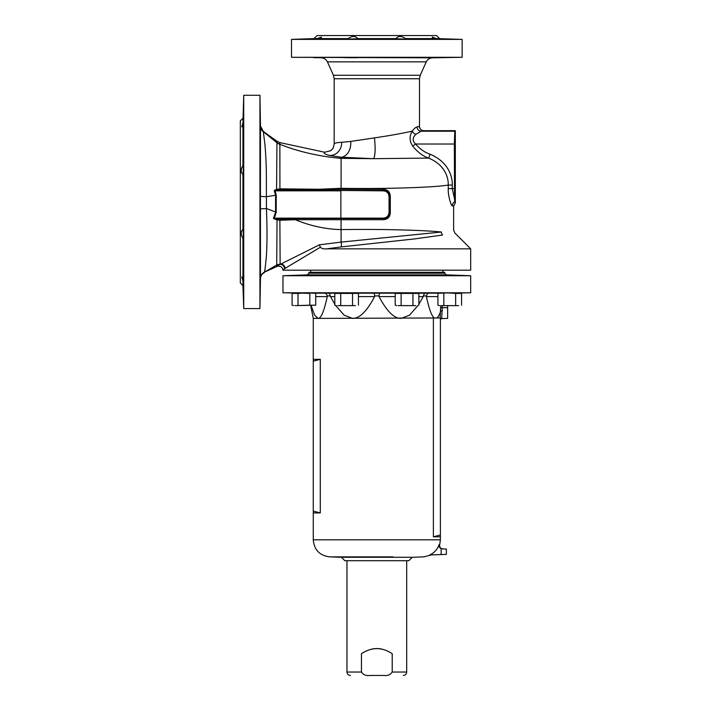 <?xml version="1.0" encoding="UTF-8"?>
<svg xmlns="http://www.w3.org/2000/svg" width="711" height="711" viewBox="0 0 711 711"><rect width="100%" height="100%" fill="white"/><g stroke="black" fill="none" stroke-linecap="round" stroke-linejoin="round"><path stroke-width="1.07" d="M441.371 232.017C457.653 229.36 457.653 229.36 441.371 232.017A4.266 3.671 -98.8 0 0 442.571 235.039L414.078 238.976L341.253 246.895A4.266 1.271 -95.6 0 0 341.084 242.095L319.363 244.833L280.134 264.403L279.876 220.232L295.332 219.717C310.227 225.894 325.478 229.191 341.084 229.609C378.821 228.986 422.085 230.026 441.371 232.017L341.084 242.095L341.084 219.699L383.122 219.699C387.842 219.441 390.232 216.944 390.295 212.207L390.295 196.76C390.232 192.023 387.842 189.526 383.122 189.268L383.229 190.477A359.597 196.334 85.5 0 0 382.989 190.832C386.864 191.046 388.89 193.152 389.059 197.143L389.059 211.825A398.373 189.464 90 0 0 389.29 212.207L389.29 196.76C389.415 192.53 387.397 190.441 383.229 190.477L340.96 190.477L382.989 190.832M455.324 130.682L454.791 131.215L454.356 144.013L454.542 199.027L452.258 188.593L452.258 185.047C452.525 178.985 450.259 162.757 430.093 154.198C424.974 152.572 420.103 149.177 415.5 144.013C412.309 140.894 412.416 137.667 415.837 134.326L421.116 131.215L423.756 130.691L455.324 130.682L455.324 202.777L454.8 201.808A4.266 4.204 -78.2 0 0 452.383 205.648A89.702 3.279 180 0 1 453.618 206.19A89.702 3.279 180 0 0 452.383 205.648C451.761 207.559 447.832 196.192 448.25 188.593L448.25 185.047C433.834 187.535 384.269 189.046 341.084 188.317L341.084 157.22L329.646 155.451C324.891 154.216 323.221 153.141 324.616 152.216L279.867 142.6L276.952 141.249L263.31 131.402L260.475 125.98L259.942 95.274L243.731 95.274L242.931 122.941L241.811 126.834L242.931 122.941L243.384 113.849L242.931 126.558L241.811 126.834M383.122 189.268L341.084 189.268L341.084 188.317L318.848 189.268L279.93 188.833L276.579 189.393L276.952 141.249M390.295 196.76L389.29 196.76A398.347 189.455 90 0 0 389.059 197.143M390.295 212.207L389.29 212.207C389.415 216.437 387.397 218.526 383.229 218.49L383.122 219.699M340.96 190.486L279.77 189.757L277.086 190.317L276.579 189.393L274.268 190.388L275.548 195.258L276.215 195.187L276.215 212.242L274.322 218.233L273.433 218.526A3878.114 2258.563 -164.1 0 0 276.615 219.779L279.876 220.232A1.706 0.569 85.1 0 0 279.645 219.326L295.189 218.544L383.229 218.49A359.49 196.334 94.6 0 1 382.989 218.135C386.864 217.922 388.89 215.815 389.059 211.825M295.189 218.544A1.706 0.453 89.4 0 1 295.332 219.717L341.084 219.69L340.862 218.135L275.113 218.135A3516.935 2403.891 -165.6 0 0 277.032 218.899L279.645 219.326M340.96 190.477L341.084 189.277L318.848 189.268L318.724 190.468M277.086 190.317A375.639 256.76 165.6 0 1 275.921 190.832L340.862 190.832L340.862 218.135L382.989 218.135M279.77 189.757A1.706 0.489 -88.1 0 0 279.93 188.833L279.867 142.6M276.632 266.634L276.632 265.283A8.532 8.505 1.7 0 1 280.134 264.394C277.974 265.247 276.961 265.932 277.077 266.438L264.199 272.26C264.572 273.104 265.283 267.887 266.349 256.618C267.532 239.483 266.847 218.161 266.429 208.536L266.349 173.564C266.314 163.717 265.407 148.546 264.812 143.613L263.31 131.402M276.215 195.187L275.139 190.717L274.268 190.388M275.139 190.717L275.921 190.832M274.322 218.233L275.113 218.135M280.125 264.403A4.266 4.186 -115.2 0 1 284.48 268.651L285.102 268.376A4.266 4.15 -112 0 0 280.765 264.119L280.01 264.199A8.532 8.479 -49.3 0 0 276.73 265.007L264.199 272.26A6.826 6.808 -0.5 0 0 260.466 278.223L260.43 196.387L266.349 196.734L275.548 195.258L275.566 212.171L273.433 218.526M276.73 265.007L277.032 218.899M442.571 235.039C458.924 232.381 458.924 232.381 442.571 235.039M454.8 201.808L454.542 199.027M455.324 202.777L453.618 206.19L453.618 230.017L454.871 233.039L470.682 248.85L470.682 270.18L283.014 270.18L284.48 268.651M452.258 185.047L448.25 185.047C448.481 179.741 446.57 165.53 428.662 158.1L373.266 158.677L341.084 157.22A15.686 11.234 83.3 0 0 350.772 141.427L341.698 142.307C337.227 142.502 334.721 143.018 334.17 143.853L334.17 143.871M430.093 154.198L428.662 158.1C423.018 156.216 417.721 152.234 412.78 146.137C409.367 141.205 409.207 136.192 412.291 131.1C402.604 133.33 389.992 135.597 374.43 137.89L350.772 141.427M324.616 152.216L330.553 150.768C332.757 148.43 333.183 149.559 334.17 143.853L334.17 78.752L419.49 78.752L420.237 75.268L426.245 61.857C427.507 59.333 429.542 57.991 432.359 57.831L462.15 57.307L462.15 39.389L436.607 38.598L432.208 37.061L436.607 38.598C447.699 38.909 452.116 39.274 439.887 38.909L432.661 38.598L432.208 37.061M279.858 144.084A8.532 8.496 -10.6 0 1 276.952 142.707L263.212 131.668A6.826 6.808 0.4 0 1 260.475 126.345L260.43 196.387M264.314 272.615C261.897 273.904 260.617 275.912 260.466 278.641L259.942 308.574L259.942 95.274M277.077 266.438C280.321 265.665 282.285 266.909 282.969 270.18L283.014 270.18M241.811 277.014L242.931 277.29L243.384 289.999L242.931 280.907L241.811 277.014L242.931 280.907L242.931 285.591L240.318 282.978L240.318 120.87L242.931 118.257M242.931 277.29L242.931 238.256L241.811 236.203C240.736 233.164 241.109 230.933 242.931 229.529L242.931 174.319C241.109 172.915 240.736 170.684 241.811 167.645L242.931 165.592L242.931 126.558M260.288 119.155L260.11 111.476L260.288 119.155M243.384 111.476L243.046 119.155M242.931 285.591L243.731 308.574L243.731 95.274M243.046 175.315L243.402 164.703C243.331 158.242 243.171 158.535 242.931 165.592L243.251 159.966M243.251 243.882L242.931 238.256C243.171 245.313 243.331 245.606 243.402 239.145L243.046 228.533M243.384 292.372L243.046 284.693M242.931 280.907L243.206 289.101M243.126 116.835L242.931 122.941M260.475 127.429L260.475 126.798M260.439 266.776L260.439 262.546M260.43 257.88L260.43 256.102M260.119 111.511L260.244 116.835M260.182 284.693C260.377 274.784 260.413 274.784 260.288 284.693C260.413 274.784 260.377 274.784 260.182 284.693C260.066 294.594 260.093 294.594 260.288 284.693C260.413 274.784 260.377 274.784 260.182 284.693C260.066 294.594 260.093 294.594 260.288 284.693M260.11 236.203C260.128 246.113 260.208 246.113 260.359 236.203C260.342 226.302 260.262 226.302 260.11 236.203C260.128 246.113 260.208 246.113 260.359 236.203C260.342 226.302 260.262 226.302 260.11 236.203M260.11 167.645C260.262 177.546 260.342 177.546 260.359 167.645C260.208 157.735 260.128 157.735 260.11 167.645C260.262 177.546 260.342 177.546 260.359 167.645C260.208 157.735 260.128 157.735 260.11 167.645M285.102 268.376L320.368 247.241C321.585 248.566 323.701 249.099 326.731 248.85L470.682 248.85M341.253 246.895L326.731 248.85M320.368 247.241L319.363 244.833M243.731 308.574L259.942 308.574M311.649 38.776L306.094 39.043L313.773 38.909C301.544 39.274 305.961 38.909 317.053 38.598L321.452 37.061L317.053 38.598L314.058 38.598L317.106 35.55L436.554 35.55L439.602 38.598M321.452 37.061L320.999 38.598L348.123 38.598C352.283 35.763 355.456 35.763 357.651 38.598L396.009 38.598C398.204 35.763 401.377 35.763 405.537 38.598L432.661 38.598M313.773 57.547L321.452 57.724L313.773 57.547C323.674 57.742 323.674 57.778 313.773 57.653M313.773 38.909L320.999 38.598M314.058 38.598L291.51 39.389L462.15 39.389M447.566 39.043L439.887 38.909M395.272 38.705L402.95 39.043C411.962 39.061 412.824 38.909 405.537 38.598L410.629 38.909M343.031 38.909L348.123 38.598C340.836 38.909 341.698 39.061 350.71 39.043L358.388 38.705M317.053 38.598L313.773 38.705M446.908 38.989L442.011 38.776M439.887 38.705L436.607 38.598M291.51 39.389L291.51 57.307L462.15 57.307M291.51 57.307L432.359 57.831M439.887 57.653C429.986 57.778 429.986 57.742 439.887 57.547C429.986 57.742 429.986 57.778 439.887 57.653C449.796 57.458 449.796 57.431 439.887 57.547C429.986 57.742 429.986 57.778 439.887 57.653C449.796 57.458 449.796 57.431 439.887 57.547M402.95 57.724C412.86 57.573 412.86 57.493 402.95 57.475C393.05 57.618 393.05 57.707 402.95 57.724C412.86 57.573 412.86 57.493 402.95 57.475C393.05 57.618 393.05 57.707 402.95 57.724M350.71 57.724C360.61 57.707 360.61 57.618 350.71 57.475C340.8 57.493 340.8 57.573 350.71 57.724C360.61 57.707 360.61 57.618 350.71 57.475C340.8 57.493 340.8 57.573 350.71 57.724M426.245 61.857L327.416 61.857L333.423 75.268L420.237 75.268M415.837 134.326A4.266 2.88 37.7 0 1 412.291 131.1C414.086 128.602 415.686 127.216 417.09 126.958L419.49 126.354A44.5 9.554 -174 0 1 419.49 126.425C419.748 129.002 421.17 130.424 423.756 130.682A4.266 4.266 12.9 0 1 419.49 126.425M454.791 131.215L421.116 131.215A4.266 4.026 84.3 0 1 417.09 126.958M454.356 144.013L415.5 144.013L412.78 146.137M470.682 275.726L282.978 275.726L282.978 292.79L470.682 292.79L470.682 275.726L446.304 274.873L307.356 274.873L282.978 275.726M449.743 275.317C439.842 274.917 439.842 274.855 449.743 275.113M303.917 275.317C313.818 274.917 313.818 274.855 303.917 275.113C294.016 275.495 294.016 275.557 303.917 275.317C313.818 274.917 313.818 274.855 303.917 275.113C294.016 275.495 294.016 275.557 303.917 275.317M455.173 275.317L457.422 275.45M442.064 274.961L444.313 275.113M414.709 275.317L399.351 275.113L414.709 275.317M352.061 275.317C359.384 275.015 347.901 274.757 341.2 275.113C333.85 275.433 345.413 275.619 352.061 275.317L354.309 275.113M341.2 275.113L338.951 275.317M309.001 273.166L309.001 272.313L444.659 272.313L444.659 273.166L309.001 273.166L307.356 274.873M282.978 292.79L294.665 292.994M296.38 292.941L309.818 293.421L309.818 305.197L315.737 305.197L295.047 305.623L309.818 305.197L309.836 293.421M311.374 293.181L324.465 293.181C325.602 293.012 326.545 293.927 327.282 295.927L327.264 296.594C324.056 311.311 321.008 318.581 318.101 318.386L313.267 318.386L310.716 305.623M324.465 293.181L335.681 293.181M338.951 292.994L352.061 292.994M357.571 293.181L379.594 293.181L378.874 295.927L374.786 295.927L374.066 293.181M396.089 293.181L379.594 293.181M401.599 292.994L414.709 292.994M417.979 293.181L442.286 293.181M440.873 292.994L457.422 292.923M429.302 293.181L434.421 293.181M447.646 318.386L441.691 318.59L440.393 319.266L441.691 318.59L442.215 307.721L447.646 307.721L447.646 318.386L447.646 305.623M440.136 317.959L440.696 305.623M442.42 310.698L440.882 310.965M313.267 512.915L313.267 511.085L320.279 512.915L313.267 512.915L313.267 539.818L440.393 539.818L440.393 317.959L318.101 318.386L314.671 315.24L311.142 305.623M440.393 536.805L433.381 536.805L433.381 318.386M313.267 511.085L313.267 359.339L320.279 359.339L320.279 512.915M392.996 556.873L329.735 556.873L341.422 557.282L344.835 560.695L408.825 560.695L412.238 557.282L341.422 557.282M412.238 557.282L423.925 556.873L431.301 554.909L429.8 554.909C434.332 552.838 437.434 549.381 439.114 544.546C438.767 546.483 439.451 547.843 441.167 548.634L442.5 548.91L441.167 548.634L441.167 554.544C447.974 554.331 447.974 554.331 441.167 554.544L429.8 554.909M444.659 548.99L442.1 548.812A3.413 3.413 -89.1 0 1 439.718 544.564L439.114 544.546C438.767 546.483 439.451 547.843 441.167 548.634L441.167 554.544M442.953 272.313L442.953 270.18M431.301 554.909L446.366 554.384L446.366 549.052L442.873 548.928M374.786 295.927L374.617 296.594C366.876 311.311 359.508 318.581 352.505 318.386L344.151 315.186L335.548 305.392M334.81 304.272L330.18 295.927L327.282 295.927M328.375 293.181C329.095 293.012 329.7 293.927 330.18 295.927M418.112 305.392L409.509 315.186L401.155 318.386C394.152 318.581 386.784 311.311 379.043 296.594L378.874 295.927M434.563 318.119C431.977 316.884 429.248 309.712 426.396 296.594L426.378 295.927L423.48 295.927C423.96 293.927 424.565 293.012 425.285 293.181M423.48 295.927L423.267 296.594L418.85 296.594M426.378 295.927C427.115 293.927 428.058 293.012 429.195 293.181M418.85 304.272L423.267 296.594M436.812 317.959C438.118 317.088 439.442 314.804 440.793 311.107M440.393 534.974L433.381 536.805M313.267 361.17L320.279 359.339M346.968 560.695L346.968 672.037L361.446 672.037L361.446 653.711C371.702 646.939 381.958 646.939 392.214 653.711L392.214 672.037C390.321 674.872 387.415 676.01 383.496 675.45L370.164 675.45C366.245 676.01 363.339 674.872 361.446 672.037M371.675 649.099A25.596 25.596 0 0 1 381.985 649.099M293.679 305.623L292.097 305.197L292.097 293.421L303.917 292.994L297.998 293.421L297.998 305.197L298.016 293.421L292.097 293.421L292.097 305.197L293.679 305.623M314.857 293.181L315.737 293.421L315.737 305.197L315.737 293.421L314.715 293.181M355.491 305.623L337.761 305.623L355.491 305.623M355.491 292.994L334.81 293.421L334.81 305.197L336.392 305.623L334.81 305.197L334.81 293.421L358.442 293.421L358.442 305.197L358.442 293.421L356.869 292.994M352.54 305.197L352.532 293.421L352.54 305.197M340.711 293.421L340.711 305.197M340.729 293.421L340.729 305.197M415.899 305.623L398.169 305.623L415.899 305.623M396.791 292.994L395.218 293.421L395.218 305.197L396.791 305.623L395.218 305.197L395.218 293.421L418.85 293.421L418.85 305.197L418.85 293.421L415.899 292.994L412.931 293.421L412.931 305.197M398.169 292.994L412.931 293.421M401.12 293.421L401.12 305.197L401.128 293.421M412.949 293.421L412.949 305.197M458.613 305.623L440.873 305.623L458.613 305.623M438.803 293.181L437.923 293.421L437.923 305.197L439.505 305.623L437.923 305.197L437.923 293.421L438.945 293.181M455.662 305.197L455.644 293.421L461.563 293.421L461.563 305.197L461.563 293.421L449.743 292.994L455.644 293.421L455.662 305.197M443.824 293.421L443.824 305.197L443.842 293.421M448.25 185.047L448.25 188.593L454.356 188.593M374.43 137.89A20.69 3.831 83.3 0 1 373.266 158.677L341.084 158.34C319.061 156.42 298.629 151.727 279.787 144.262A8.532 8.505 37.5 0 1 277.023 142.947M276.215 212.242L266.429 208.536L260.43 208.874M329.646 155.451A13.091 11.767 85.7 0 0 341.698 142.307M333.423 75.268L334.17 78.752M442.215 305.623L442.215 307.721L440.696 307.721M313.267 539.818C314.191 549.905 319.683 555.593 329.735 556.873L360.664 556.873M315.737 296.594L327.264 296.594M330.393 296.594L334.81 296.594M358.442 296.594L374.617 296.594M395.218 296.594L379.043 296.594M426.396 296.594L437.923 296.594M406.692 560.695L406.692 672.037L392.214 672.037M332.233 149.212L333.37 147.417M327.416 61.857C326.153 59.333 324.118 57.991 321.301 57.831M419.49 126.354L419.49 78.752M446.304 274.873L444.659 273.166M458.995 292.994L470.682 292.79M313.267 359.339L313.267 318.386M440.393 539.818L439.718 544.564M310.707 270.18L310.707 272.313M406.692 672.037C406.488 674.108 405.35 675.246 403.279 675.45M346.968 672.037C347.172 674.108 348.31 675.246 350.381 675.45M293.679 292.994L292.097 293.421"/></g></svg>
